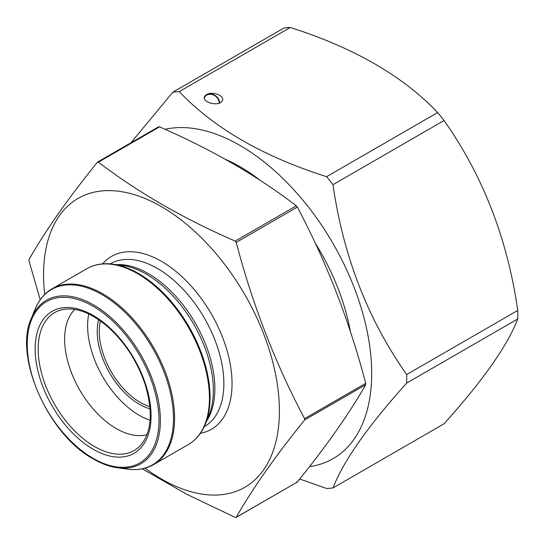 <?xml version="1.0" encoding="UTF-8"?>
<svg xmlns="http://www.w3.org/2000/svg" width="545" height="545" viewBox="0 0 545 545"><rect width="100%" height="100%" fill="white"/><g stroke="black" fill="none" stroke-linecap="round" stroke-linejoin="round"><path stroke-width="0.82" d="M40.221 299.716L29.001 260.905L29.001 259.522C45.385 230.794 68.18 198.366 97.378 162.24L97.603 162.049M97.862 161.96L97.378 162.24L98.413 162.151C137.735 192.249 183.324 218.565 235.174 241.108L236.21 242.396C252.594 304.839 275.389 363.583 304.587 418.628L304.587 420.011C275.389 456.138 252.594 488.565 236.21 517.294L235.174 517.382L186.778 494.301L142.259 468.823M296.303 482.093L297.338 481.998C326.544 445.871 349.338 413.444 365.722 384.722L365.722 383.339C349.338 320.889 326.544 262.145 297.338 207.1L296.303 205.812C257.267 175.878 211.678 149.555 159.549 126.856L158.513 126.951M297.12 482.196L236.21 517.294M100.416 320.903A58.008 33.49 -120 0 0 140.276 402.442A58.008 33.49 -120 0 0 149.943 406.686M150.127 408.839A59.46 34.328 60 0 1 139.254 404.213A59.46 34.328 60 0 1 98.645 319.663M150.148 420.25A73.037 42.169 60 0 1 139.254 415.304A73.037 42.169 60 0 1 88.767 313.94M147.095 434.583A73.037 42.169 60 0 1 116.262 428.574A73.037 42.169 60 0 1 70.114 369.067A73.037 42.169 60 0 1 74.829 309.417M44.697 294.423A166.77 96.281 60 0 1 95.3 191.929A166.77 96.281 60 0 1 219.989 258.405A166.77 96.281 60 0 1 275.443 443.596A166.77 96.281 60 0 1 161.47 479.007A166.77 96.281 60 0 1 145.018 468.175M130.97 142.783L172.833 92.173L283.897 28.047A217.523 125.588 60 0 1 290.294 27.482L179.223 91.601C213.892 128.095 263.017 156.456 326.598 176.689L437.669 112.563C403 76.068 353.875 47.708 290.294 27.482M437.669 112.563A217.523 125.588 60 0 1 444.066 120.52L332.995 184.646C343.193 255.946 367.759 319.254 406.679 374.558L517.75 310.439C507.552 239.132 482.986 175.824 444.066 120.52M517.75 310.439A217.523 125.588 60 0 1 517.75 318.961L406.679 383.087C367.916 426.19 343.357 461.131 332.995 487.918L444.066 423.792C482.931 380.546 507.49 345.605 517.75 318.961M172.833 92.173A217.523 125.588 60 0 1 179.223 91.601M332.995 487.918A217.523 125.588 60 0 1 326.598 488.49L299.716 479.035M406.679 374.558A217.523 125.588 60 0 1 406.679 383.087M326.598 176.689A217.523 125.588 60 0 1 329.82 180.633A217.523 125.588 60 0 1 332.995 184.646M165.04 129.301A186.104 107.447 60 0 1 305.881 203.844A186.104 107.447 60 0 1 309.526 466.622M225.473 159.372A160.121 92.446 60 0 1 260.04 180.279M315.065 242.77A160.121 92.446 60 0 1 350.394 331.66M206.589 94.585C212.666 90.661 225.964 96.295 222.033 101.132C218.279 107.181 200.369 101.813 204.947 96.015L206.589 94.585M219.11 103.155A7.977 6.288 35.1 0 0 217.305 97.909A7.977 6.288 35.1 0 0 205.145 96.581A7.977 6.288 35.1 0 0 204.382 98.229M219.581 102.964A8.461 6.669 35.1 0 0 215.05 95.409A8.461 6.669 35.1 0 0 206.487 94.721A8.461 6.669 35.1 0 0 204.859 96.145M304.587 420.011L365.722 384.722M304.587 418.628L365.722 383.339M236.21 242.396L297.338 207.1M235.174 241.108L296.303 205.812M98.413 162.151L159.549 126.856M94.462 446.519A79.59 45.95 60 0 1 40.991 370.927A79.59 45.95 60 0 1 61.101 309.928C75.128 306.501 90.954 312.346 108.564 327.463C125.289 342.839 137.476 361.812 145.127 384.375C153.458 412.633 151.68 433.255 139.786 446.219A79.59 45.95 60 0 1 94.462 446.519M93.106 449.23A81.961 47.32 -120 0 0 143.301 377.828A81.961 47.32 -120 0 0 42.919 319.874A81.961 47.32 -120 0 0 93.106 449.23M102.617 263.869A99.817 57.634 60 0 1 211.378 314.029A99.817 57.634 60 0 1 200.437 433.295M110.206 263.875L110.362 263.787A94.019 54.282 60 0 1 204.382 318.069A94.019 54.282 60 0 1 204.375 426.633L204.225 426.721M116.33 264.638A94.019 54.282 60 0 1 195.396 323.253A94.019 54.282 60 0 1 206.63 421.04M122.414 265.463A94.796 54.732 60 0 1 193.734 324.214A94.796 54.732 60 0 1 208.953 415.351L205.349 424.173A101.186 58.424 60 0 0 138.505 273.481A101.186 58.424 60 0 0 112.979 264.182L122.414 265.463M188.406 444.502A101.513 58.608 -120 0 0 188.406 327.286A101.513 58.608 -120 0 0 86.893 268.678L52.041 288.802A101.513 58.608 60 0 1 153.554 347.41A101.513 58.608 60 0 1 153.554 464.626L188.406 444.502C195.948 440.088 201.589 433.309 205.349 424.173M35.098 309.138L31.269 318.512A94.394 54.5 60 0 1 140.821 354.761A94.394 54.5 60 0 1 117.441 467.767L127.469 469.129A101.186 58.424 -120 0 0 152.539 348.003A101.186 58.424 -120 0 0 35.098 309.138C38.858 300.002 44.499 293.224 52.041 288.802M93.106 458.359A93.141 53.771 -120 0 0 150.148 377.215A93.141 53.771 -120 0 0 36.072 311.359A93.141 53.771 -120 0 0 93.106 458.359M236.019 517.471L297.148 482.175M97.569 162.063L158.697 126.774M31.269 318.512C13.482 356.45 48.423 435.033 93.406 459.019C101.649 463.768 109.661 466.683 117.441 467.767M86.893 268.678C94.489 264.359 103.182 262.86 112.979 264.182M127.469 469.129C137.265 470.451 145.958 468.945 153.554 464.626"/></g></svg>
